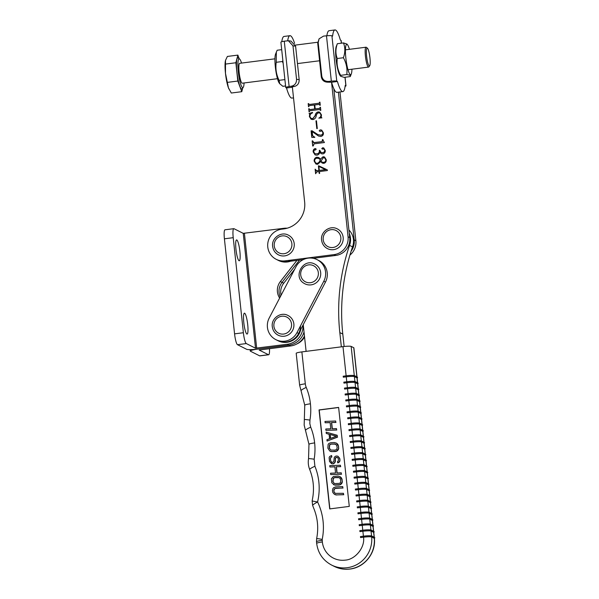 <?xml version="1.0" encoding="UTF-8"?>
<svg xmlns="http://www.w3.org/2000/svg" width="599" height="599" viewBox="0 0 599 599"><rect width="100%" height="100%" fill="white"/><g stroke="black" fill="none" stroke-linecap="round" stroke-linejoin="round"><path stroke-width="0.9" d="M259.217 350.056L290.575 345.967A18.037 17.648 -63.3 0 0 304.457 336.039M281.066 295.307A14.032 13.725 116.7 0 1 283.724 283.215L294.678 269.243M301.349 260.722L302.121 259.741M287.161 228.212A18.037 17.648 -63.3 0 0 283.769 228.309L243.239 233.355L255.511 348.206L246.301 343.564A10.026 1.737 -97.3 0 1 243.381 332.73L233.221 237.683A10.026 1.737 -97.3 0 1 233.82 228.676L225.007 229.799A10.026 1.737 -97.3 0 0 224.408 238.806L234.568 333.853A10.026 1.737 -97.3 0 0 237.489 344.687L246.698 349.329A10.026 1.146 173.9 0 0 258.356 349.015L288.905 345.121A18.037 17.648 -63.3 0 0 304.022 332.003A18.037 17.648 -63.3 0 1 288.905 345.121L287.228 344.275A18.037 17.648 -63.3 0 0 303.019 325.1M283.724 283.215L282.054 282.369A14.032 13.725 116.7 0 0 280.227 296.917A14.032 13.725 116.7 0 1 282.054 282.369L299.522 260.071L282.054 282.369L280.377 281.53L296.932 260.4M290.575 345.967L288.905 345.121L258.356 349.015A10.026 1.146 173.9 0 0 250.247 351.014A10.026 1.146 173.9 0 0 250.419 351.201L259.637 355.836A10.026 1.737 82.7 0 0 259.846 355.881L268.659 354.758A10.026 1.737 82.7 0 0 269.483 348.655M259.232 350.078L268.449 354.713A10.026 1.737 82.7 0 0 268.659 354.758M243.8 322.636A10.527 1.827 -97.3 0 1 244.422 313.18A10.527 1.827 -97.3 0 1 247.709 324.598A10.527 1.827 -97.3 0 1 247.08 334.055A10.527 1.827 -97.3 0 1 243.8 322.636M235.969 249.371A10.527 1.827 -97.3 0 1 236.59 239.914A10.527 1.827 -97.3 0 1 239.877 251.34A10.527 1.827 -97.3 0 1 239.256 260.79A10.527 1.827 -97.3 0 1 235.969 249.371M255.511 348.206L287.228 344.275M279.643 298.04A14.032 13.725 116.7 0 1 280.377 281.53M233.82 228.676A10.026 1.737 -97.3 0 1 234.029 228.721L243.239 233.355M341.355 346.836L339.82 332.58A200.455 196.075 116.7 0 1 349.546 245.38L352.526 246.878A16.038 15.686 -63.3 0 0 348.918 229.979M352.526 246.878A200.455 196.075 -63.3 0 0 342.793 334.077L344.133 346.492M303.236 324.688L306.104 351.358M349.546 245.38A16.038 15.686 -63.3 0 0 349.284 233.408M278.483 254.852C275.098 253.025 273.151 250.187 272.635 246.339C271.347 238.073 281.163 231.079 288.396 235.16A11.022 10.782 116.7 0 1 289.564 253.946A11.022 10.782 116.7 0 1 272.665 246.376M278.131 335.178C274.754 333.351 272.8 330.513 272.283 326.672C270.995 318.398 280.819 311.405 288.044 315.486A11.022 10.782 116.7 0 1 289.22 334.272A11.022 10.782 116.7 0 1 272.32 326.702M327.436 248.615C324.059 246.788 322.105 243.95 321.588 240.102C320.3 231.828 330.116 224.835 337.349 228.915A11.022 10.782 116.7 0 1 338.525 247.701A11.022 10.782 116.7 0 1 321.626 240.139M304.217 283.424C292.357 277.06 303.146 257.473 314.857 264.129A11.022 10.782 116.7 0 1 319.334 279.194A11.022 10.782 116.7 0 1 304.225 283.432L304.936 283.829M276.341 52.143L275.555 54.172A15.282 2.651 82.7 0 0 275.061 63.576A15.282 2.651 82.7 0 0 279.231 83.051L279.718 83.725L279.067 80.333C276.281 74.576 275.33 68.563 276.221 62.303L276.341 52.143L277.172 50.241L281.702 49.665M282.855 60.454L282.361 61.517L276.221 62.303M285.581 85.964L282.87 86.308L279.718 83.725M284.899 79.592L279.067 80.333M282.361 61.517L283.162 63.337M336.264 46.437A15.282 2.651 82.7 0 0 336.039 59.099A15.282 2.651 82.7 0 0 339.94 75.309L340.576 76.2L340.636 75.339C337.679 69.978 336.548 64.37 337.259 58.515C335.447 53.828 335.477 48.893 337.349 43.712L336.264 46.437M349.412 49.328A15.282 2.651 82.7 0 0 347.66 44.985A15.282 2.651 82.7 0 0 345.833 57.856A15.282 2.651 82.7 0 0 351.336 73.857A15.282 2.651 82.7 0 0 351.95 69.214M347.66 44.985L347.023 44.094L343.489 42.926C345.301 47.62 345.271 52.555 343.399 57.736L337.259 58.515M343.399 57.736C346.364 63.09 347.487 68.705 346.784 74.561C349.771 74.995 350.932 75.669 350.25 76.582L344.111 77.368L340.576 76.2M351.336 73.857L350.25 76.582M346.784 74.561L340.636 75.339M343.489 42.926L337.349 43.712M277.839 260.138A16.038 15.686 -63.3 0 0 277.899 260.176A16.038 15.686 -63.3 0 0 292.282 259.936M292.334 86.788L304.659 202.162A24.057 23.526 116.7 0 1 283.701 228.915L281.747 229.162A16.038 15.686 -63.3 0 0 276.229 259.33L278.46 260.453A16.038 15.686 -63.3 0 0 290.59 261.209M275.877 339.655A16.038 15.686 -63.3 0 0 296.992 332.602L323.797 281.245A16.038 15.686 -63.3 0 0 317.103 259.652A16.038 15.686 -63.3 0 0 295.996 266.712L269.191 318.062A16.038 15.686 -63.3 0 0 275.877 339.655L277.554 340.502A16.038 15.686 -63.3 0 0 300.518 325.834M296.992 332.602L298.661 333.441A16.038 15.686 -63.3 0 1 277.554 340.502L278.108 340.779A16.038 15.686 -63.3 0 0 300.743 329.465M298.661 333.441L325.474 282.092A16.038 15.686 -63.3 0 0 318.78 260.498L317.103 259.652M296.722 343.998A16.038 15.686 -63.3 0 0 304.562 336.99M334.429 494.317L332.872 492.588L332.43 490.596L332.894 488.559L333.71 487.631L335.68 486.882L342.718 486.605L342.86 487.945L334.938 488.477L333.793 490.536L334.212 492.311L335.47 493.381L343.437 493.291L343.586 494.624L336.541 494.901L334.429 494.317L335.38 494.729M343.437 493.291L343.586 494.624M343.766 494.722L336.541 494.901M336.728 494.999L335.567 494.819M342.86 487.945L342.718 486.605M343.047 488.035L335.822 488.222M336.009 488.312L334.938 488.477M335.126 488.574L334.302 488.956M334.489 489.046L333.92 489.638M334.107 489.735L333.793 490.536M333.98 490.633L333.89 491.427M334.077 491.524L334.212 492.311M334.399 492.408L334.736 492.962M334.923 493.059L335.5 493.389M339.161 477.673L334.856 477.628L333.344 478.354L333.022 481.723L334.444 483.588L332.834 481.626L333.156 478.264L334.669 477.53L338.076 477.396L339.738 478.002L340.591 479.537L340.651 482.217L339.633 483.371L334.414 483.58M342.036 482.382L340.007 484.703L334.324 484.928L331.816 482.787L331.382 478.781L333.418 476.46L337.933 476.063L340.052 476.647L341.954 479.477L342.224 482.48L341.677 483.296M341.056 477.5L340.052 476.647M341.243 477.598L341.602 478.376M341.789 478.466L341.954 479.477M342.141 479.574L342.141 481.259M342.329 481.356L342.224 482.48M341.864 483.386L340.868 484.217M341.056 484.314L340.007 484.703M340.195 484.793L338.892 484.965M339.079 485.063L335.485 485.1M335.672 485.197L334.324 484.928M334.512 485.018L333.373 484.516M340.419 465.228L340.561 466.561L336.249 466.733L336.915 472.97L341.235 472.798L341.378 474.131L330.7 474.558L330.558 473.217L335.552 473.023L334.886 466.786L329.884 466.98L329.742 465.648L340.419 465.228L340.561 466.561M334.893 466.883L329.884 466.98M340.749 466.658L336.249 466.733M336.428 466.823L337.095 472.963M341.378 474.131L341.235 472.798M341.565 474.228L330.7 474.558M338.345 460.833L338.36 458.819L337.537 457.509L335.717 457.584L334.856 462.316L333.186 463.723L332.048 463.768L329.54 461.627L329.106 457.621L329.667 456.475L331.614 455.51L331.756 456.842L330.491 457.786L330.551 460.466L331.404 462.001L332.812 462.391L333.83 461.237L334.302 457.187L336.002 456.004L337.843 456.153L339.401 457.883L339.843 459.882L339.73 461.005L338.315 462.623L337.656 462.87L337.514 461.537L338.345 460.833M337.843 456.153L339.91 458.856L339.918 461.095L339.146 461.919M338.315 462.623L337.656 462.87M339.334 462.016L338.495 462.72M337.574 457.561L336.825 457.314M337.012 457.404L336.376 457.329M336.563 457.426L335.717 457.584M335.904 457.673L335.335 458.265M335.522 458.362L335.178 458.946M335.365 459.036L335.32 460.279M335.507 460.376L335.215 461.402M335.403 461.5L334.856 462.316M335.043 462.406L334.047 463.237M334.235 463.334L333.186 463.723M333.373 463.813L332.048 463.768M332.235 463.858L331.09 463.356M331.756 456.842L331.614 455.51M331.943 456.94L331.105 457.089M331.284 457.187L330.491 457.786M330.678 457.883L330.363 458.684M330.551 458.782L330.551 460.466M330.738 460.564L330.873 461.35M331.06 461.447L331.404 462.001M331.591 462.099L332.153 462.421M335.552 444.144L331.247 444.099L329.727 444.832L329.405 448.202L330.835 450.066M334.467 443.874L336.653 445.132L337.17 447.79L336.66 449.377L335.141 450.111L330.798 450.059L329.218 448.104L329.54 444.735L331.06 444.009L334.654 443.964M338.428 448.861L336.398 451.182L331.876 451.579L329.757 450.995L327.855 448.157L328.132 444.346L328.948 443.417L330.918 442.668L334.324 442.534L336.443 443.125L338.338 445.956L338.615 448.958L338.068 449.767M337.447 443.979L336.443 443.125M337.634 444.076L337.993 444.855M338.18 444.945L338.338 445.956M338.525 446.053L338.532 447.738M338.72 447.835L338.615 448.958M338.255 449.864L337.252 450.695M337.439 450.792L336.398 451.182M336.578 451.272L335.283 451.444M335.47 451.541L331.876 451.579M332.063 451.676L330.715 451.399M330.903 451.496L329.757 450.995M330.633 438.378L330.214 434.522L336.316 436.214M330.027 434.432L336.376 436.192L330.461 438.438L330.214 434.522M326.949 439.696L329.577 438.7L329.098 434.245L326.275 433.459L326.133 432.126L337.192 435.263L337.379 437.045L327.091 441.036L326.949 439.696M329.098 434.29L326.275 433.459M337.379 437.045L337.192 435.263M337.566 437.143L327.091 441.036M335.657 421.007L335.799 422.347L331.487 422.52L332.153 428.757L336.473 428.584L336.616 429.917L325.938 430.344L325.796 429.004L330.79 428.809L330.124 422.572L325.122 422.767L324.98 421.434L335.657 421.007L335.799 422.347M330.131 422.669L325.122 422.767M335.987 422.437L331.487 422.52M331.666 422.609L332.333 428.749M336.616 429.917L336.473 428.584M336.803 430.015L325.938 430.344M338.63 407.522L319.222 410.016L329.877 508.888M338.622 407.41L349.284 506.402L329.705 508.91L319.042 409.918L338.622 407.41M362.11 524.327L359.183 524.694L359.303 525.69L362.238 525.316L362.118 524.32A7.016 0.801 -6.1 0 1 370.287 524.103M331.591 565.059L334.197 566.369C339.169 568.833 344.418 569.724 349.943 569.05C364.492 567.538 376.067 553.004 374.397 538.411L371.672 536.966A28.063 27.449 -63.3 0 1 347.195 567.71A28.063 27.449 -63.3 0 1 331.591 565.059C322.973 560.394 318.002 553.169 316.669 543.383A7.016 0.801 173.9 0 1 322.344 541.975A21.047 20.591 -63.3 0 0 345.144 560.125C355.297 559.676 365.21 547.314 363.518 537.191L363.398 536.202L360.463 536.577L360.583 537.565L363.518 537.191C367.756 536.697 370.467 536.622 371.672 536.966A0.502 0.487 -63.3 0 0 371.844 536.023C369.673 535.626 366.858 535.686 363.398 536.202A7.016 0.801 -6.1 0 1 371.567 535.978M371.56 535.918L371.036 531.028A0.502 0.487 -63.3 0 0 371.208 530.085C369.036 529.688 366.221 529.748 362.762 530.257L359.827 530.639L359.939 531.627L362.874 531.253L362.762 530.257A7.016 0.801 -6.1 0 1 370.931 530.04M370.923 529.98L370.392 525.091A7.016 0.801 173.9 0 0 362.238 525.316L362.769 530.257L359.827 530.639M374.278 537.251L373.761 532.466A7.016 0.801 173.9 0 0 373.641 532.339L371.036 531.028A7.016 0.801 173.9 0 0 362.874 531.253L363.413 536.195M370.279 524.043L369.755 519.146A0.502 0.487 -63.3 0 0 369.927 518.21C367.756 517.806 364.941 517.865 361.482 518.382L358.546 518.756L358.659 519.752L361.601 519.37L361.482 518.382A7.016 0.801 -6.1 0 1 369.65 518.157M358.554 518.756L361.474 518.382M372.997 525.368L372.481 520.591A7.016 0.801 173.9 0 0 372.361 520.464L369.755 519.146A7.016 0.801 173.9 0 0 361.601 519.37L362.133 524.32L359.183 524.694M369.643 518.105L369.111 513.208A7.016 0.801 173.9 0 0 360.957 513.433L358.022 513.807L357.903 512.819L360.853 512.444A7.016 0.801 -6.1 0 1 369.006 512.22M357.274 506.881L360.194 506.507L357.266 506.881L357.378 507.87L360.321 507.495L360.209 506.507A7.016 0.801 -6.1 0 1 368.37 506.282M371.081 507.548L370.564 502.771A7.016 0.801 173.9 0 0 370.444 502.643L370.961 507.495M355.993 494.999L358.913 494.624L355.986 494.999L356.106 495.994L359.041 495.613L358.936 494.624A7.016 0.801 -6.1 0 1 367.09 494.4M368.363 506.222L367.838 501.333A7.016 0.801 173.9 0 0 359.677 501.55L356.742 501.932L356.622 500.936L359.572 500.562A7.016 0.801 -6.1 0 1 367.726 500.337M367.719 500.285L367.194 495.388A7.016 0.801 173.9 0 0 359.041 495.613L359.572 500.562M370.437 501.61L369.92 496.833A7.016 0.801 173.9 0 0 369.8 496.706A0.502 0.487 -63.3 0 0 369.972 495.762L367.367 494.445A0.502 0.487 -63.3 0 1 367.194 495.388L369.8 496.706L370.324 501.558M355.357 489.061L358.269 488.687L355.342 489.061L355.462 490.049L358.397 489.675L358.284 488.679A7.016 0.801 -6.1 0 1 366.446 488.462M354.713 483.123L357.633 482.749L354.705 483.123L354.825 484.112L357.76 483.737L357.64 482.742A7.016 0.801 -6.1 0 1 365.809 482.524M365.165 476.527L364.634 471.63A0.502 0.487 -63.3 0 0 364.806 470.687C362.642 470.29 359.827 470.35 356.36 470.866L353.425 471.241L353.545 472.229L356.48 471.855L356.36 470.866A7.016 0.801 -6.1 0 1 364.529 470.642M354.076 477.186L356.997 476.811L354.069 477.178L354.181 478.174L357.116 477.792L357.004 476.804A7.016 0.801 -6.1 0 1 365.173 476.579M365.802 482.465L365.278 477.575A7.016 0.801 173.9 0 0 357.116 477.792L357.655 482.742C361.107 482.225 363.922 482.173 366.086 482.569L368.939 484.067L368.662 485.1M368.52 483.79L368.003 479.013A7.016 0.801 173.9 0 0 367.883 478.886A0.502 0.487 -63.3 0 0 368.056 477.942L365.45 476.632A0.502 0.487 -63.3 0 1 365.278 477.575L367.883 478.886L368.407 483.737M367.876 477.852L367.367 473.075A7.016 0.801 173.9 0 0 367.239 472.94L364.634 471.63A7.016 0.801 173.9 0 0 356.48 471.855L357.011 476.804C360.463 476.287 363.279 476.227 365.45 476.632M364.521 470.582L363.997 465.693A0.502 0.487 -63.3 0 0 364.17 464.749C361.998 464.352 359.183 464.412 355.724 464.921L352.789 465.303L352.901 466.292L355.843 465.917L355.724 464.921A7.016 0.801 -6.1 0 1 363.893 464.704M355.072 458.991L352.145 459.358L352.264 460.354L355.2 459.98L355.087 458.984A7.016 0.801 -6.1 0 1 363.249 458.767M362.605 452.769L362.081 447.872A0.502 0.487 -63.3 0 0 362.253 446.929C360.081 446.532 357.266 446.592 353.807 447.109L350.864 447.483L350.984 448.471L353.919 448.097L353.807 447.109A7.016 0.801 -6.1 0 1 361.968 446.884M350.879 447.483L353.792 447.109M363.241 458.707L362.717 453.81A0.502 0.487 -63.3 0 0 362.889 452.874C360.718 452.47 357.903 452.53 354.443 453.046L351.508 453.421L351.62 454.416L354.563 454.035L354.443 453.046A7.016 0.801 -6.1 0 1 362.612 452.822M351.516 453.421L354.436 453.046M365.959 460.032L365.442 455.255A7.016 0.801 173.9 0 0 365.323 455.128L362.717 453.81A7.016 0.801 173.9 0 0 354.563 454.035L355.095 458.984L352.145 459.358M365.323 454.094L364.806 449.31A7.016 0.801 173.9 0 0 364.686 449.183L362.081 447.872A7.016 0.801 173.9 0 0 353.919 448.097L354.451 453.046M350.235 441.545L353.155 441.171L350.228 441.545L350.348 442.534L353.283 442.159L353.178 441.171A7.016 0.801 -6.1 0 1 361.332 440.946M352.512 435.233L349.584 435.6L349.704 436.596L352.639 436.214L352.534 435.226A7.016 0.801 -6.1 0 1 360.688 435.001M348.319 423.725L351.239 423.351L348.311 423.725L348.423 424.713L351.358 424.339L351.246 423.343A7.016 0.801 -6.1 0 1 359.415 423.126M348.955 429.663L351.875 429.288L348.947 429.663L349.067 430.659L352.002 430.277L351.898 429.288A7.016 0.801 -6.1 0 1 360.051 429.064M360.688 434.949L360.156 430.052A7.016 0.801 173.9 0 0 352.002 430.277L352.534 435.226M363.398 436.274L362.889 431.497A7.016 0.801 173.9 0 0 362.762 431.37A0.502 0.487 -63.3 0 0 362.934 430.426L360.328 429.109A0.502 0.487 -63.3 0 1 360.156 430.052L362.762 431.37L363.286 436.222M360.044 429.011L359.52 424.114A7.016 0.801 173.9 0 0 351.358 424.339L351.898 429.288M362.762 430.337L362.245 425.552A7.016 0.801 173.9 0 0 362.125 425.425A0.502 0.487 -63.3 0 0 362.298 424.481L359.692 423.171A0.502 0.487 -63.3 0 1 359.52 424.114L362.125 425.425L362.65 430.277M359.407 423.066L358.876 418.177A0.502 0.487 -63.3 0 0 359.048 417.233C356.884 416.837 354.069 416.889 350.602 417.406L347.667 417.788L347.787 418.776L350.722 418.401L350.602 417.406A7.016 0.801 -6.1 0 1 358.771 417.189M347.682 417.788L350.595 417.413M347.038 411.85L349.958 411.476L347.031 411.842L347.143 412.838L350.086 412.456L349.966 411.468A7.016 0.801 -6.1 0 1 358.135 411.243M348.678 399.593L345.75 399.967L345.863 400.956L348.805 400.581L348.693 399.593A7.016 0.801 -6.1 0 1 356.854 399.368M358.127 411.191L357.596 406.294A0.502 0.487 -63.3 0 0 357.768 405.351C355.604 404.954 352.789 405.014 349.329 405.53L346.387 405.905L346.507 406.893L349.442 406.519L349.329 405.53A7.016 0.801 -6.1 0 1 357.491 405.306M360.845 412.516L360.328 407.739A7.016 0.801 173.9 0 0 360.201 407.605L357.596 406.294A7.016 0.801 173.9 0 0 349.442 406.519L349.973 411.468C353.425 410.951 356.24 410.892 358.412 411.296L361.257 412.786L360.98 413.827M357.483 405.246L356.959 400.357A7.016 0.801 173.9 0 0 348.805 400.581L349.337 405.523L346.387 405.905M360.201 406.579L359.685 401.794A7.016 0.801 173.9 0 0 359.565 401.667A0.502 0.487 -63.3 0 0 359.737 400.724L357.131 399.413A0.502 0.487 -63.3 0 1 356.959 400.357L359.565 401.667L360.089 406.519M348.034 393.655L345.106 394.022L345.226 395.018L348.161 394.644L348.049 393.648A7.016 0.801 -6.1 0 1 356.21 393.431M356.21 393.371L355.679 388.474A0.502 0.487 -63.3 0 0 355.851 387.538C353.68 387.134 350.864 387.194 347.405 387.71L344.47 388.085L344.59 389.08L347.525 388.699L347.405 387.71A7.016 0.801 -6.1 0 1 355.574 387.486M344.477 388.085L347.398 387.71M357.004 376.876L353.874 347.847A7.016 0.801 173.9 0 0 353.754 347.719L351.149 346.402A7.016 0.801 173.9 0 0 342.995 346.626L301.874 351.905A7.016 0.801 173.9 0 0 296.198 353.313L299.635 385.232A7.016 0.801 173.9 0 1 305.31 383.824A13.028 12.744 -63.3 0 0 306.239 387.426A7.016 1.116 157.3 0 0 301.065 390.788L299.635 385.232M306.239 387.426A58.949 57.661 116.7 0 1 310.424 403.801A58.949 57.661 116.7 0 1 309.945 420.101L309.84 423.695L310.709 427.162A58.949 57.661 116.7 0 1 314.64 442.901A58.949 57.661 116.7 0 1 314.161 459.208L314.917 466.262A58.949 57.661 116.7 0 1 317.59 501.984A7.016 1.168 154.2 0 0 312.618 505.391L312.146 501.004L317.59 501.984A58.949 57.661 116.7 0 1 322.21 539.407A7.016 0.389 11.5 0 0 316.639 538.666C318.728 528.004 317.702 517.731 313.562 507.855L313.921 508.701M312.618 505.391L313.562 507.855M314.917 466.262A7.016 1.108 158 0 0 309.713 469.549C313.547 479.193 314.438 489.181 312.401 499.506L312.146 501.004M343.197 376.209L346.117 375.835L343.19 376.209L343.309 377.198L346.244 376.823L346.14 375.835A7.016 0.801 -6.1 0 1 354.294 375.61M354.93 381.488L354.398 376.599A7.016 0.801 173.9 0 0 346.244 376.823L346.776 381.765M355.566 387.433L355.042 382.536A0.502 0.487 -63.3 0 0 355.214 381.593C353.043 381.196 350.228 381.256 346.769 381.773L343.826 382.147L343.946 383.135L346.881 382.761L346.769 381.773A7.016 0.801 -6.1 0 1 354.93 381.548M343.841 382.147L346.754 381.773M358.284 388.758L357.768 383.974A7.016 0.801 173.9 0 0 357.648 383.847L355.042 382.536A7.016 0.801 173.9 0 0 346.881 382.761L347.42 387.71M346.125 375.828C349.591 375.318 352.407 375.259 354.571 375.655A0.502 0.487 -63.3 0 1 354.398 376.599L357.004 377.909L357.528 382.761M357.64 382.821L357.131 378.036A7.016 0.801 173.9 0 0 357.004 377.909A0.502 0.487 -63.3 0 0 357.176 376.966L354.571 375.655M358.921 394.696L358.404 389.919A7.016 0.801 173.9 0 0 358.284 389.792A0.502 0.487 -63.3 0 0 358.457 388.848L358.831 389.253L358.427 390.069M356.847 399.308L356.323 394.419A0.502 0.487 -63.3 0 0 356.495 393.476C354.323 393.079 351.508 393.131 348.049 393.648L347.525 388.699A7.016 0.801 173.9 0 1 355.679 388.474L358.284 389.792L358.808 394.644M359.565 400.641L359.048 395.857A7.016 0.801 173.9 0 0 358.928 395.729L356.323 394.419A7.016 0.801 173.9 0 0 348.161 394.644L348.693 399.585L345.75 399.967M361.482 418.454L360.965 413.677A7.016 0.801 173.9 0 0 360.845 413.55A0.502 0.487 -63.3 0 0 361.017 412.606M358.764 417.129L358.239 412.239L360.845 413.55L361.369 418.401M358.412 411.296A0.502 0.487 -63.3 0 1 358.239 412.239A7.016 0.801 173.9 0 0 350.086 412.456L350.617 417.406M362.118 424.399L361.609 419.614A7.016 0.801 173.9 0 0 361.482 419.487L358.876 418.177A7.016 0.801 173.9 0 0 350.722 418.401L351.254 423.351C354.705 422.834 357.521 422.774 359.692 423.171M364.042 442.212L363.526 437.435A7.016 0.801 173.9 0 0 363.406 437.307A0.502 0.487 -63.3 0 0 363.578 436.364L363.945 436.768L363.541 437.584M361.324 440.886L360.8 435.997L363.406 437.307L363.93 442.159M363.578 436.364L360.972 435.054A0.502 0.487 -63.3 0 1 360.8 435.997A7.016 0.801 173.9 0 0 352.639 436.214L353.178 441.164M361.968 446.824L361.437 441.935A7.016 0.801 173.9 0 0 353.283 442.159L353.814 447.101M353.163 441.164C356.622 440.654 359.437 440.594 361.609 440.991A0.502 0.487 -63.3 0 1 361.437 441.935L364.042 443.245L364.566 448.097M364.679 448.157L364.162 443.372A7.016 0.801 173.9 0 0 364.042 443.245A0.502 0.487 -63.3 0 0 364.214 442.302L364.589 442.706L364.185 443.522M366.603 465.977L366.086 461.193A7.016 0.801 173.9 0 0 365.959 461.065A0.502 0.487 -63.3 0 0 366.131 460.122L366.506 460.526L366.101 461.342M363.885 464.644L363.353 459.755L365.959 461.065L366.483 465.917M366.131 460.122L363.526 458.812A0.502 0.487 -63.3 0 1 363.353 459.755A7.016 0.801 173.9 0 0 355.2 459.98L355.731 464.921L352.789 465.303M367.239 471.915L366.723 467.13A7.016 0.801 173.9 0 0 366.603 467.003L363.997 465.693A7.016 0.801 173.9 0 0 355.843 465.917L356.375 470.859L353.425 471.241M369.156 489.735L368.647 484.95A7.016 0.801 173.9 0 0 368.52 484.823A0.502 0.487 -63.3 0 0 368.692 483.88M366.446 488.402L365.914 483.513L368.52 484.823L369.044 489.675M366.086 482.569A0.502 0.487 -63.3 0 1 365.914 483.513A7.016 0.801 173.9 0 0 357.76 483.737L358.292 488.687C361.744 488.17 364.559 488.11 366.73 488.507L369.576 490.004L369.298 491.045M367.082 494.347L366.558 489.45A7.016 0.801 173.9 0 0 358.397 489.675L358.936 494.624M366.73 488.507A0.502 0.487 -63.3 0 1 366.558 489.45L369.164 490.761L369.68 495.613M369.8 495.673L369.284 490.888A7.016 0.801 173.9 0 0 369.164 490.761A0.502 0.487 -63.3 0 0 369.336 489.817M360.209 506.499L359.565 500.562C363.024 500.045 365.839 499.993 368.011 500.39A0.502 0.487 -63.3 0 1 367.838 501.333L370.444 502.643A0.502 0.487 -63.3 0 0 370.616 501.7L370.983 502.104L370.579 502.92M368.999 512.16L368.475 507.271L371.081 508.581A0.502 0.487 -63.3 0 0 371.253 507.638L368.647 506.327C366.476 505.93 363.66 505.99 360.201 506.499M368.647 506.327A0.502 0.487 -63.3 0 1 368.475 507.271A7.016 0.801 173.9 0 0 360.321 507.495L360.853 512.437M373.634 531.313L373.125 526.528A7.016 0.801 173.9 0 0 372.997 526.401L373.521 531.253M373.17 525.458L370.564 524.147A0.502 0.487 -63.3 0 1 370.392 525.091L372.997 526.401A0.502 0.487 116.7 0 0 373.17 525.458L373.544 525.862L373.14 526.678M372.361 519.43L371.844 514.646A7.016 0.801 173.9 0 0 371.717 514.519L372.241 519.37M361.489 518.382L360.838 512.444C364.304 511.928 367.12 511.868 369.284 512.265A0.502 0.487 -63.3 0 1 369.111 513.208L371.717 514.519A0.502 0.487 116.7 0 0 371.889 513.575L372.264 513.979L371.859 514.803M371.717 513.493L371.2 508.708A7.016 0.801 173.9 0 0 371.081 508.581L371.605 513.433M341.34 43.203L341.041 40.395L340.367 40.058A31.073 5.391 82.7 0 0 334.976 29.95A31.073 5.391 82.7 0 0 332.595 36.142L331.921 35.805L336.765 81.15L337.439 81.486A31.073 5.391 82.7 0 0 342.186 91.46A31.073 5.391 82.7 0 0 342.83 91.595A31.073 5.391 82.7 0 0 345.219 85.402L345.885 85.739L344.979 77.256M336.765 81.15A6.012 0.689 173.9 0 0 331.337 81.157L328.372 81.449L327.9 82.183L331.561 82.235A31.073 5.391 82.7 0 0 336.309 92.209A31.073 5.391 82.7 0 0 336.96 92.343L342.83 91.595M334.976 29.95L329.098 30.699A31.073 5.391 82.7 0 0 326.859 35.783M318.196 42.619L317.725 43.36L321.304 76.822L321.775 76.08L318.196 42.619L319.072 38.83L323.527 36.105L326.485 35.813A6.012 0.689 -6.1 0 1 331.921 35.805M337.439 81.486L331.561 82.235M345.106 86.316A6.012 0.689 173.9 0 0 345.99 85.852A6.012 0.689 173.9 0 0 345.885 85.739M341.041 40.395A6.012 0.689 -6.1 0 1 341.145 40.507L341.43 43.188M317.725 43.36L319.072 38.83M327.9 82.183C324.269 82.153 322.067 80.371 321.304 76.822M321.775 76.08C322.532 79.63 324.733 81.419 328.372 81.449M293.517 97.877L291.915 98.079A31.073 5.391 -97.3 0 1 291.271 97.951A31.073 5.391 -97.3 0 1 286.524 87.978L292.379 87.229L291.728 86.885L294.423 86.451L291.803 86.106L289.13 86.541A6.012 0.689 173.9 0 0 285.745 87.529A6.012 0.689 173.9 0 0 285.85 87.634L286.524 87.978M281.792 41.72A31.073 5.391 -97.3 0 1 284.061 36.442L289.938 35.693A31.073 5.391 -97.3 0 1 294.603 43.383M287.7 40.702A31.073 5.391 -97.3 0 1 289.938 35.693M285.745 87.529L280.901 42.185A6.012 0.689 -6.1 0 1 284.278 41.196L288.381 40.739L292.978 45.831L296.55 79.3L299.178 79.645L295.599 46.183L292.978 45.831M299.178 79.645C299.215 83.283 297.636 85.552 294.423 86.451M288.381 40.739L291.002 41.084L295.599 46.183M291.803 86.106C295.007 85.208 296.595 82.939 296.55 79.3M369.95 57.871A9.022 1.565 82.7 0 0 367.427 48.182A9.022 1.565 82.7 0 0 366.603 56.186A9.022 1.565 82.7 0 0 369.673 65.8A9.022 1.565 82.7 0 0 369.95 57.871M369.673 65.8L368.849 66.901A10.026 1.737 -97.3 0 1 368.565 67.095A10.026 1.737 -97.3 0 1 365.435 56.216A10.026 1.737 -97.3 0 1 366.034 47.209A10.026 1.737 -97.3 0 1 366.356 47.328L367.427 48.182M274.941 58.822L239.72 63.307A10.026 1.737 82.7 0 0 239.128 72.314A10.026 1.737 82.7 0 0 242.258 83.194L277.479 78.701M244.063 82.962A14.503 2.516 -97.3 0 1 243.239 87.357A14.503 2.516 -97.3 0 1 238.297 71.895A14.503 2.516 -97.3 0 1 239.622 59.031A14.503 2.516 -97.3 0 1 241.532 63.075M243.239 87.357L242.243 88.674A15.709 2.725 -97.3 0 1 236.897 71.932A15.709 2.725 -97.3 0 1 238.335 58.006L239.622 59.031M235.864 62.753L237.818 81.045L241.771 91.692L231.296 93.025L228.436 87.813L225.479 73.348L225.501 60.379L227.388 56.441L237.863 55.108L235.864 62.753L225.381 64.093M237.818 81.045L227.335 82.385M241.771 91.692L242.73 88.031M239.188 58.687L237.863 55.108M228.93 89.011A16.038 2.785 -97.3 0 1 228.893 88.937A16.038 2.785 -97.3 0 1 228.436 87.813A16.038 2.785 -97.3 0 1 225.479 73.348A16.038 2.785 -97.3 0 1 225.344 61.098A16.038 2.785 -97.3 0 1 225.359 61.031L225.501 60.379M349.913 255.099A16.038 15.686 -63.3 0 0 355.873 240.708L339.977 91.954M323.767 163.347L322.24 163.078L320.712 161.603L317.642 164.291L315.958 164.021L314.161 161.146C314.026 159.124 314.887 157.814 316.751 157.215L318.69 157.5L320.45 159.124L323.063 156.743L324.568 156.99L326.253 159.753C326.403 161.67 325.571 162.868 323.767 163.347M323.003 140.181L324.411 142.525L314.078 143.842L313.202 145.961L312.708 146.021L312.161 140.907L312.656 140.847L313.936 142.689L322.052 141.656L322.442 139.597L322.936 139.537L323.003 140.181M313.344 142.629L322.052 141.656M317.29 128.545L316.804 128.613L315.973 120.856L316.467 120.788L317.29 128.545M320.42 110.418L319.671 109.512L309.99 110.748L309.062 111.871L308.725 108.733L309.855 109.595L314.707 108.973L314.28 105.012L309.428 105.634L308.515 106.749L308.178 103.62L309.316 104.473L318.997 103.238L319.926 102.122L320.263 105.252L319.125 104.398L314.774 104.952L315.194 108.913L319.544 108.359L320.472 107.236L320.809 110.373L319.671 109.512M309.249 109.025L309.968 109.647L314.707 108.973M308.702 103.904L309.428 104.533L318.997 103.238M319.873 105.304L319.125 104.398M276.229 259.33A16.038 15.686 -63.3 0 0 285.131 260.85L334.085 254.605A16.038 15.686 -63.3 0 0 348.056 236.77L331.547 82.228M309.893 116.565L310.963 118.355L312.835 118.58L315.164 115.547C315.448 113.578 316.459 112.357 318.196 111.871L319.709 112.163L321.461 114.888L321.206 117.209L321.775 117.853L318.825 118.13C320.285 117.471 320.997 116.378 320.959 114.843L320.008 113.114L318.443 112.844C317.156 113.406 316.407 114.469 316.197 116.041C315.8 117.943 314.715 119.119 312.933 119.568L311.083 119.253L309.398 116.573L309.653 114.297L309.062 113.458L312.453 112.44L312.633 112.837C310.806 113.443 309.893 114.686 309.893 116.565M321.206 117.209L321.775 117.853M311.892 137.358L311.195 130.896L312.049 130.792L317.829 134.558L320.547 135.157C322.127 134.992 322.891 134.131 322.854 132.581L321.835 130.874L319.933 131.391L319.192 130.829L320.113 129.863L321.67 130.08L323.37 132.791C323.595 134.797 322.749 136.018 320.832 136.46L318.548 136.048L312.154 131.54L312.596 135.636L314.767 137.396L311.779 137.351L311.091 130.844L312.416 130.956M319.933 131.391L319.192 130.829L320.113 129.863M322.898 153.921L321.176 153.666L319.836 152.094C319.507 153.793 318.526 154.827 316.878 155.193L315.067 154.886L313.172 151.921C313 150.267 313.636 149.151 315.089 148.567L316.19 149.211L315.456 150.02L314.415 149.87L313.644 151.689L314.789 153.636L316.878 153.853C318.78 153.501 319.581 152.341 319.297 150.371L319.784 150.304L320.959 152.416L322.547 152.633C324.014 152.431 324.74 151.607 324.733 150.177L323.55 148.709L322.562 149.114L321.753 148.619L322.629 147.773L323.745 147.953L325.264 150.491C325.369 152.281 324.583 153.426 322.898 153.921M315.119 154.916L313.284 151.974C313.112 150.319 313.749 149.203 315.201 148.619L316.19 149.211M324.059 148.807L323.55 148.709M322.562 149.114L321.753 148.619L322.629 147.773M319.222 173.493L319.02 171.613L316.751 171.906L315.621 173.74L315.126 169.15L316.631 170.79L318.9 170.498L318.406 165.833L327.279 169.854L327.353 170.55L319.432 171.561L319.634 173.44L319.222 173.493M316.107 170.752L318.9 170.498M277.899 260.176A16.038 15.686 -63.3 0 0 286.801 261.688L303.334 259.584M338.413 92.156L354.204 239.862A16.038 15.686 116.7 0 1 351.074 251.303M333.823 88.697L349.734 237.616A16.038 15.686 -63.3 0 1 335.762 255.451L313.247 258.319M309.166 111.856L308.725 108.733M308.837 108.786L309.219 108.741M309.361 109.078L309.968 109.647L309.361 109.078M314.819 109.033L314.28 105.012M308.62 106.742L308.178 103.62M308.29 103.672L308.672 103.627M308.814 103.964L309.428 104.533L308.814 103.964M319.11 103.298L319.469 102.489M319.552 102.234L319.933 102.189M319.851 105.072L319.237 104.451L319.851 105.072M319.544 108.359L315.194 108.913M319.656 108.412L320.016 107.603M320.098 107.356L320.48 107.303M320.398 110.186L319.784 109.565L320.398 110.186M311.023 118.385L312.835 118.58M312.94 118.632L315.276 115.607C315.561 113.638 316.572 112.41 318.309 111.931L318.196 111.871M318.309 111.931L319.769 112.193M321.319 117.269L321.888 117.913L321.319 117.269M318.938 118.19C320.398 117.531 321.109 116.431 321.071 114.903L320.959 114.843M321.071 114.903L320.061 113.144M311.136 119.283L309.398 116.573M309.511 116.633L309.653 114.297M309.758 114.349L309.062 113.458M309.174 113.51L312.491 112.515M316.908 128.598L315.973 120.856M316.085 120.908L316.474 120.863M317.882 134.58L320.547 135.157M320.66 135.209C322.24 135.045 323.003 134.191 322.966 132.641L322.854 132.581M322.966 132.641L321.888 130.896M320.046 131.443L319.304 130.889M320.225 129.916L321.723 130.11M318.608 136.07L317.425 135.269M317.537 135.322L312.266 131.6M313.419 136.737L314.73 137.036M312.049 130.792L312.468 130.979M312.813 146.014L312.161 140.907M312.274 140.967L312.663 140.915M313.397 142.659L314.048 142.749M322.165 141.708L322.576 140.87M322.689 140.93L322.442 139.597M322.554 139.657L322.943 139.604M321.229 153.696L319.836 152.094M315.201 148.619L315.77 148.694M314.849 153.658L316.878 153.853M316.991 153.913C318.885 153.554 319.694 152.393 319.409 150.424L319.297 150.371M319.409 150.424L319.791 150.379M321.012 152.438L322.547 152.633M322.659 152.685C324.126 152.483 324.853 151.667 324.845 150.229L324.733 150.177M324.845 150.229L323.662 148.762M322.674 149.173L321.865 148.672M322.741 147.826L323.797 147.983M322.299 163.108L320.712 161.603M316.01 164.051L314.161 161.146M314.273 161.198C314.138 159.177 314.999 157.866 316.864 157.275L316.751 157.215M316.864 157.275L318.75 157.53M323.063 156.743L320.45 159.124M323.175 156.803L324.628 157.02M322.127 162.164L323.7 162.419C325.19 162.194 325.908 161.341 325.871 159.873L324.725 157.986M315.86 163.13L317.448 163.385C319.035 162.718 320.001 161.468 320.33 159.633L319.027 158.593M320.218 159.581L318.975 158.563L316.856 158.203C315.306 158.54 314.572 159.506 314.655 161.116L315.8 163.1L317.335 163.332C318.923 162.658 319.888 161.408 320.218 159.581L320.33 159.633M320.937 161.086L322.067 162.134L323.587 162.366C325.077 162.142 325.804 161.288 325.766 159.813L324.673 157.956L323.37 157.709L320.937 161.086M319.327 173.478L319.02 171.613M315.725 173.725L315.126 169.15M316.16 170.782L316.744 170.85M319.012 170.558L318.406 165.833M318.863 165.848L327.279 169.861M319.312 170.445L325.624 169.712L318.885 166.41L319.312 170.445L325.504 169.592M259.637 355.836L268.449 354.713M256.679 348.169L244.407 233.325M237.489 344.687L246.301 343.564M234.568 333.853L243.381 332.73M224.408 238.806L233.221 237.683M342.793 334.077L339.82 332.58M274.252 245.942A9.022 8.82 -63.3 0 0 284.016 253.729A9.022 8.82 -63.3 0 0 291.878 243.696A9.022 8.82 -63.3 0 0 282.114 235.909A9.022 8.82 -63.3 0 0 274.252 245.942M273.908 326.268A9.022 8.82 -63.3 0 0 283.671 334.055A9.022 8.82 -63.3 0 0 291.526 324.022A9.022 8.82 -63.3 0 0 281.762 316.235A9.022 8.82 -63.3 0 0 273.908 326.268M323.205 239.705A9.022 8.82 -63.3 0 0 332.977 247.492A9.022 8.82 -63.3 0 0 340.831 237.459A9.022 8.82 -63.3 0 0 331.067 229.672A9.022 8.82 -63.3 0 0 323.205 239.705M304.884 281.523A9.022 8.82 -63.3 0 0 317.073 278.355A9.022 8.82 -63.3 0 0 314.161 266.053A9.022 8.82 -63.3 0 0 301.971 269.228A9.022 8.82 -63.3 0 0 304.884 281.523M323.797 281.245L325.474 282.092M309.945 420.101A7.016 0.442 -170.5 0 0 304.329 419.599L304.756 405.209L301.065 390.788M334.197 566.369A28.063 27.449 -63.3 0 0 349.801 569.02A28.063 27.449 -63.3 0 0 374.278 538.284A0.502 0.487 116.7 0 0 374.45 537.34L374.824 537.745L374.412 538.561M363.398 536.202L360.463 536.577M364.806 470.687L367.412 472.005A0.502 0.487 -63.3 0 1 367.239 472.94L367.764 477.792M362.889 452.874L365.495 454.184A0.502 0.487 -63.3 0 1 365.323 455.128L365.847 459.98M362.253 446.929L364.858 448.239A0.502 0.487 -63.3 0 1 364.686 449.183L365.203 454.035M357.768 405.351L360.373 406.669A0.502 0.487 -63.3 0 1 360.201 407.605L360.725 412.456M301.874 351.905L305.31 383.824M310.424 403.801C306.344 404.37 304.494 404.879 304.876 405.336M314.161 459.208A7.016 0.442 -170.5 0 0 308.545 458.699L308.964 444.308L305.505 430.449A7.016 1.108 158 0 1 310.709 427.162M314.64 442.901C310.552 443.477 308.702 443.986 309.091 444.436M371.208 530.085L373.813 531.395A0.502 0.487 116.7 0 1 373.641 532.339L374.165 537.191M322.344 541.975L322.21 539.407M322.165 540.335A7.016 0.801 173.9 0 0 316.497 541.743L316.639 538.666M355.214 381.593L357.82 382.903A0.502 0.487 -63.3 0 1 357.648 383.847L358.172 388.699M354.286 375.551L351.149 346.402M353.754 347.719L356.892 376.823M346.14 375.828L342.995 346.626M356.495 393.476L359.101 394.786A0.502 0.487 -63.3 0 1 358.928 395.729L359.445 400.581M359.048 417.233L361.654 418.544A0.502 0.487 -63.3 0 1 361.482 419.487L362.006 424.339M364.17 464.749L366.775 466.059A0.502 0.487 -63.3 0 1 366.603 467.003L367.127 471.855M369.927 518.21L372.533 519.52A0.502 0.487 116.7 0 1 372.361 520.464L372.885 525.316M331.337 81.157L326.485 35.813M284.278 41.196L289.13 86.541M319.589 60.769L297.463 63.584M285.131 260.85L286.801 261.688M354.204 239.862L355.873 240.708M348.056 236.77L349.734 237.616M334.085 254.605L335.762 255.451M250.247 351.014L250.097 349.636M305.505 430.449L304.165 425.103L304.329 419.599M359.565 500.562L356.622 500.936M367.367 494.445C365.195 494.048 362.38 494.108 358.921 494.624M360.972 435.054C358.801 434.657 355.986 434.709 352.526 435.226L349.584 435.6M360.328 429.109C358.165 428.712 355.349 428.772 351.883 429.288M357.131 399.413C354.96 399.016 352.145 399.076 348.685 399.585M348.049 393.648L345.106 394.022M309.713 469.549C308.328 466.052 307.931 462.435 308.545 458.699M357.146 378.186L357.573 377.61L357.176 376.966M357.82 382.903L358.187 383.308L357.783 384.131M355.851 387.538L358.457 388.848M359.101 394.786L359.467 395.19L359.063 396.006M359.737 400.724L360.104 401.128L359.707 401.951M360.373 406.669L360.748 407.073L360.343 407.889M361.654 418.544L362.028 418.948L361.624 419.764M362.298 424.481L362.665 424.886L362.26 425.709M362.934 430.426L363.308 430.831L362.904 431.647M361.609 440.991L364.214 442.302M364.858 448.239L365.225 448.644L364.821 449.467M365.495 454.184L365.862 454.589L365.465 455.405M363.526 458.812C361.362 458.415 358.546 458.467 355.087 458.984M366.775 466.059L367.142 466.464L366.738 467.287M367.412 472.005L367.786 472.409L367.382 473.225M368.056 477.942L368.422 478.346L368.018 479.163M369.972 495.762L370.347 496.167L369.942 496.983M368.011 500.39L370.616 501.7M360.838 512.444L357.903 512.819M316.669 543.383L316.497 541.743M371.844 536.023L374.45 537.34M373.813 531.395L374.18 531.8L373.776 532.623M370.564 524.147C368.4 523.751 365.585 523.803 362.118 524.32M372.533 519.52L372.9 519.925L372.496 520.741M369.284 512.265L371.889 513.575M371.223 508.858L371.65 508.281L371.253 507.638M345.99 85.852L345.069 77.241M366.034 47.209L345.443 49.837M368.565 67.095L347.974 69.716M295.389 45.097L317.717 42.252"/></g></svg>
